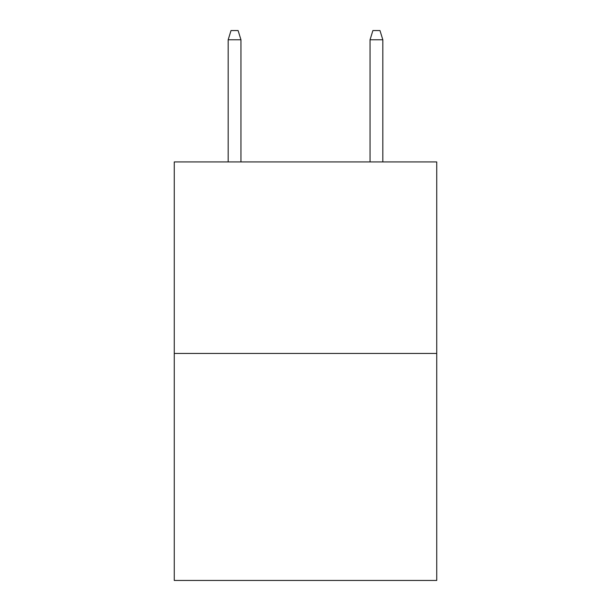<?xml version="1.0" encoding="UTF-8"?>
<svg xmlns="http://www.w3.org/2000/svg" width="611" height="611" viewBox="0 0 611 611"><rect width="100%" height="100%" fill="white"/><g stroke="black" fill="none" stroke-linecap="round" stroke-linejoin="round"><path stroke-width="0.92" d="M436.735 353.456L436.735 161.923L174.265 161.923L174.265 580.45L436.735 580.45L436.735 353.456L174.265 353.456M240.948 161.923L240.948 39.768L228.178 39.768L228.178 161.923M228.178 39.768L231.019 30.55L238.107 30.55L240.948 39.768M370.052 39.768L372.893 30.55L379.981 30.55L382.822 39.768L370.052 39.768L370.052 161.923M382.822 39.768L382.822 161.923"/></g></svg>
